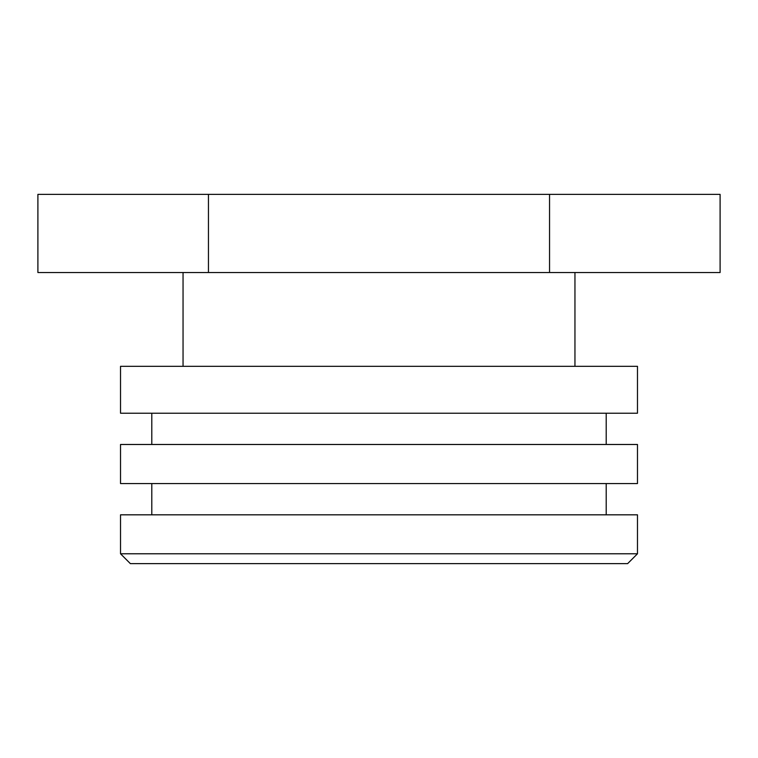 <?xml version="1.0" encoding="UTF-8"?>
<svg xmlns="http://www.w3.org/2000/svg" width="758" height="758" viewBox="0 0 758 758"><rect width="100%" height="100%" fill="white"/><g stroke="black" fill="none" stroke-linecap="round" stroke-linejoin="round"><path stroke-width="1.14" d="M130.367 563.63L627.633 563.63L637.478 553.776L120.522 553.776L130.367 563.63M637.478 553.776L637.478 514.824L120.522 514.824L120.522 553.776M120.522 483.557L637.478 483.557L637.478 444.482L120.522 444.482L120.522 483.557M120.522 413.214L637.478 413.214L637.478 366.322L120.522 366.322L120.522 413.214M549.55 194.37L37.9 194.37L37.9 272.529L720.1 272.529L720.1 194.37L549.55 194.37L549.55 272.529M208.45 194.37L208.45 272.529M606.21 514.824L606.21 483.557M151.79 514.824L151.79 483.557M606.21 444.482L606.21 413.214M151.79 444.482L151.79 413.214M574.952 366.322L574.952 272.529M183.048 366.322L183.048 272.529"/></g></svg>
